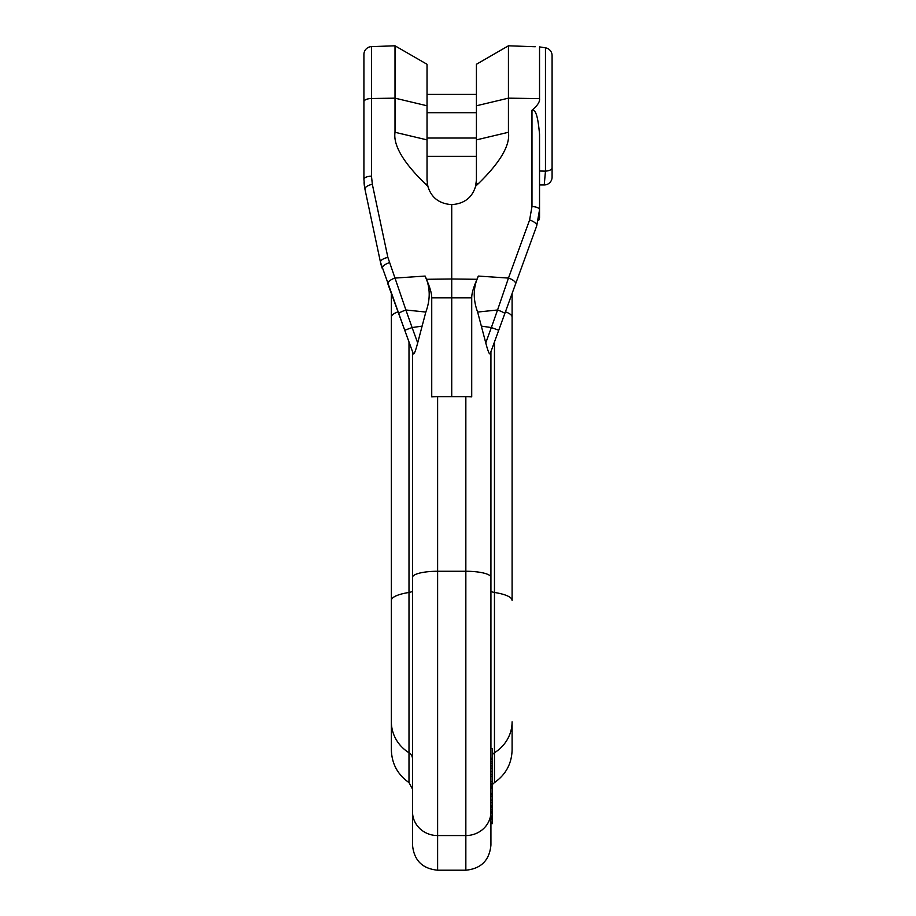 <?xml version="1.0" encoding="UTF-8"?>
<svg xmlns="http://www.w3.org/2000/svg" width="916" height="916" viewBox="0 0 916 916"><rect width="100%" height="100%" fill="white"/><g stroke="black" fill="none" stroke-linecap="round" stroke-linejoin="round"><path stroke-width="1.37" d="M412.521 758.94L412.521 789.123L408.994 782.573L408.994 752.746A7.843 7.408 180 0 1 412.521 758.94M412.521 351.652L412.521 845.113C414.009 860.353 422.379 868.712 437.619 870.2L437.619 835.564L465.843 835.564L465.843 571.263L437.619 571.263L437.619 835.564A25.087 23.713 0 0 1 412.521 811.851M490.93 788.481L490.93 789.123M490.93 759.776L490.93 772.738M490.93 715.43L490.93 748.521L492.499 748.521L492.499 811.141L490.93 811.141L490.93 845.113L490.93 811.851A25.087 23.713 180 0 1 465.843 835.564L465.843 870.2C481.083 868.712 489.442 860.353 490.93 845.113M490.93 351.652L490.93 811.851M492.499 754.498A7.843 7.408 0 0 1 494.457 752.746L494.457 782.573C505.827 774.615 511.712 763.704 512.101 749.838L512.101 721.808A39.205 37.052 180 0 1 494.457 752.746L494.457 592.457A39.205 9.481 180 0 1 512.101 600.381L512.101 317.119A39.205 9.481 180 0 0 505.426 311.829L494.457 341.966L494.457 592.457A7.843 1.901 0 0 1 490.93 590.877L490.93 748.521M490.93 754.715L490.93 755.792M492.499 783.638L490.93 783.638L490.93 793.462L492.499 793.462M492.499 796.233L490.93 796.233L490.93 800.069L492.499 800.069M492.499 811.141L492.499 819.259L490.93 819.259L490.93 822.179L492.499 822.179L492.499 823.713L490.93 823.713M492.499 768.158L490.93 768.158L490.93 771.535L492.499 771.535M492.499 819.259L492.499 822.179M490.93 822.396L492.499 822.396M490.93 818.973L492.499 818.973M490.93 817.816L492.499 817.816M490.93 816.076L492.499 816.076M490.93 813.007L492.499 813.007M490.93 812.95L492.499 812.95M490.93 812.515L492.499 812.515M490.93 809.252L492.499 809.252M490.93 807.374L492.499 807.374M490.93 806.824L492.499 806.824M490.93 805.439L492.499 805.439M490.93 802.611L492.499 802.611M490.93 787.004L492.499 787.004M490.93 794.607L492.499 794.607M490.93 788.149L492.499 788.149M498.728 330.241L491.354 327.562L497.56 309.986L477.625 312.058L485.766 342.905C488.194 352.145 489.739 355.557 490.392 353.129L536.707 225.897L539.535 209.798L539.535 134.251C537.383 109.954 534.28 110.309 531.978 110.229C537.497 105.626 540.016 101.756 539.535 98.607L539.535 46.888L545.467 47.827L539.535 46.888M504.144 315.367L504.796 313.57A7.843 0.893 -160 0 0 497.56 309.986L508.472 278.075A7.843 3.137 -160 0 1 515.559 283.983L513.796 288.815M552.085 156.716L552.085 177.109A7.843 7.843 0 0 1 544.241 184.952L539.535 184.952L539.535 174.704L539.535 218.1L538.654 220.55L538.654 218.913M505.426 311.829L512.101 293.498L512.101 317.119M511.243 295.834L510.613 297.574M427.028 105.775L395.014 98.161L395.014 45.8L371.484 46.624L395.014 45.8L427.028 64.28L427.028 179.925L427.841 186.2C431.23 197.616 439.188 203.753 451.725 204.623L451.725 278.991L477.064 279.288L478.324 276.071C473.148 287.326 472.908 299.326 477.625 312.058M477.064 279.288C473.492 287.269 471.706 293.441 471.717 297.815L471.717 396.811A25.087 6.069 180 0 0 465.843 396.639L451.725 396.639L451.725 278.991L426.387 279.288C429.959 287.269 431.745 293.441 431.734 297.815L471.717 297.815M417.685 342.905L412.097 327.562L404.735 330.241L413.059 353.129C413.689 355.614 415.223 352.213 417.685 342.905L425.825 312.058C430.543 299.257 430.314 287.258 425.127 276.071L426.387 279.288M431.734 297.815L431.734 396.811A25.087 6.069 0 0 1 437.619 396.639L451.725 396.639M404.735 330.241L380.483 262.274L364.946 189.177L363.915 179.399L363.915 54.456A7.843 7.843 0 0 1 371.484 46.624A7.843 7.843 0 0 0 363.915 54.456M391.361 600.381A39.205 9.481 0 0 1 408.994 592.457L408.994 752.746A39.205 37.052 0 0 1 391.361 721.808L391.361 317.119A39.205 9.481 0 0 1 398.025 311.829L408.994 341.966L408.994 592.457A7.843 1.901 180 0 0 412.521 590.877M398.025 311.829L387.892 283.983A7.843 3.137 160 0 1 394.991 278.075L387.88 257.419A7.843 3.217 -12 0 0 380.483 262.274L381.858 267.335M392.208 295.834L392.838 297.574M381.583 266.487L380.987 264.426M475.61 186.2L476.423 179.925L476.423 64.28L508.437 45.8L535.23 46.739L508.437 45.8L508.437 132.282C510.315 145.083 500.422 162.086 478.759 183.269L475.61 186.2C472.232 197.616 464.263 203.753 451.725 204.623M363.915 93.993L363.915 156.716L363.915 93.993M389.38 262.674A7.843 3.137 160 0 0 382.293 268.583L380.483 262.274A7.843 3.217 168 0 1 387.88 257.419L372.343 184.322L371.484 176.17L371.484 98.504L395.014 98.161L395.014 132.282C393.147 145.083 403.04 162.086 424.692 183.269L427.841 186.2M425.127 276.071L394.991 278.075L405.903 309.986A7.843 0.893 160 0 0 398.666 313.57M425.825 312.058L405.903 309.986L412.097 327.562L421.566 326.199M364.373 185.914L364.03 182.685M363.915 179.639L363.915 179.399A7.843 3.229 0 0 1 371.484 176.17A7.843 3.229 180 0 0 363.915 179.399L364.946 189.177A7.843 3.217 168 0 1 372.343 184.322M552.085 93.993L552.085 55.567A7.843 7.843 0 0 0 545.467 47.827A7.843 7.843 0 0 1 552.085 55.567L552.085 167.903A7.843 3.286 180 0 1 545.467 171.143L545.467 47.827M539.535 134.251L539.535 156.716M539.535 174.704L539.535 171.006L545.467 171.143L544.241 184.952A7.843 7.843 180 0 0 552.085 177.109A7.843 7.843 180 0 1 544.241 184.952A7.843 7.843 0 0 0 552.085 177.109M490.93 784.875L492.499 784.875M490.93 765.913L492.499 765.913M490.93 763.211L492.499 763.211M490.93 761.402L492.499 761.402M490.93 759.375L492.499 759.375M490.93 758.242L492.499 758.242M490.93 781.634L492.499 781.634M490.93 776.264L492.499 776.264M490.93 774.467L492.499 774.467M427.028 138.03L476.423 138.03M427.028 112.691L476.423 112.691M536.707 225.897L536.707 225.897A7.843 3.137 -160 0 0 529.608 219.989L531.978 206.581L531.978 110.229M478.324 276.071L508.472 278.075L529.608 219.989M481.896 326.199L491.354 327.562L485.766 342.905M465.843 396.639L465.843 571.263A25.087 6.069 180 0 1 490.93 577.332M412.521 577.332A25.087 6.069 0 0 1 437.619 571.263L437.619 396.639M478.759 183.269L475.965 184.666M476.423 105.775L508.437 98.161L539.535 98.607M476.423 139.885L508.437 132.282M363.915 101.733A7.843 3.229 180 0 1 371.484 98.504L371.484 46.624M427.028 139.885L395.014 132.282M427.486 184.666L424.692 183.269M539.535 209.798L539.535 209.798A7.843 3.229 180 0 0 531.978 206.581M408.994 782.573C397.624 774.615 391.75 763.704 391.361 749.838L391.361 721.808M494.457 782.573L492.499 784.417M465.843 870.2L437.619 870.2M391.361 317.119L391.361 293.498M427.028 156.327L476.423 156.327M427.028 94.394L476.423 94.394"/></g></svg>
